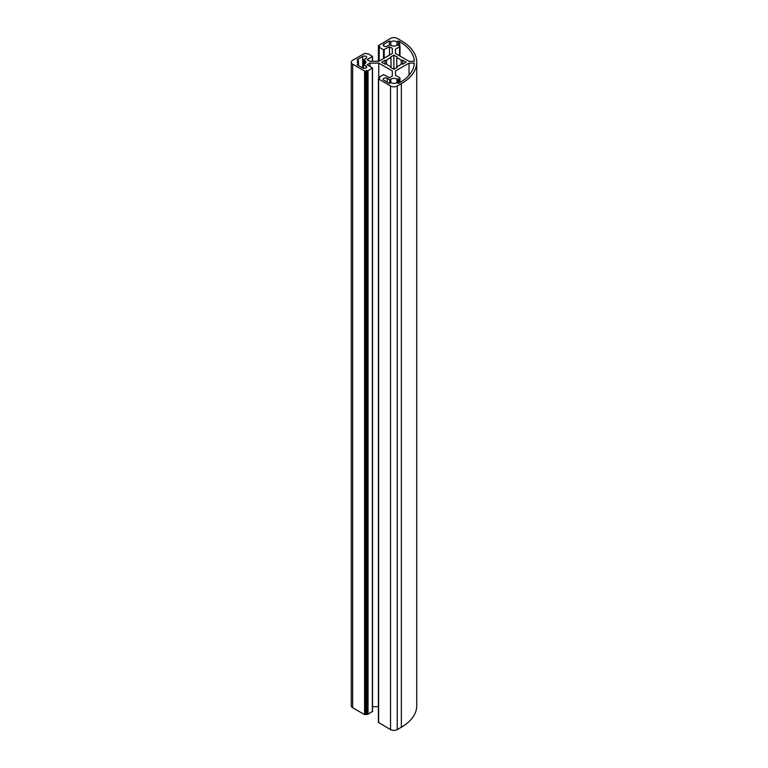 <?xml version="1.0" encoding="UTF-8"?>
<svg xmlns="http://www.w3.org/2000/svg" width="768" height="768" viewBox="0 0 768 768"><rect width="100%" height="100%" fill="white"/><g stroke="black" fill="none" stroke-linecap="round" stroke-linejoin="round"><path stroke-width="1.15" d="M401.232 60.547L401.232 63.878L402.701 64.205L406.157 62.208L402.701 60.211L401.232 60.547A7.882 4.55 0 0 0 399.466 58.992A7.882 4.55 0 0 0 396.778 57.974L397.354 57.13L393.888 55.133L390.432 57.13L391.008 57.974A7.882 4.55 0 0 0 386.554 60.547L385.085 60.211L381.629 62.208L385.085 64.205L386.554 63.878A7.882 4.55 0 0 0 391.008 66.451L390.432 67.296L393.888 69.293L397.354 67.296L396.778 66.451A7.882 4.55 0 0 0 401.232 63.878M366.029 58.349A2.362 1.363 0 0 0 366.72 57.389A2.362 1.363 0 0 0 366.029 56.419A2.362 1.363 0 0 0 362.678 56.419L357.11 59.635L358.502 60.442A4.339 2.506 0 0 0 357.235 62.208A4.339 2.506 0 0 0 358.502 63.984L357.11 64.79L362.678 68.006A2.362 1.363 0 0 0 365.261 68.304A2.362 1.363 0 0 0 366.72 67.037A2.362 1.363 0 0 0 366.029 66.077L363.514 64.627L364.627 63.984A4.339 2.506 0 0 0 365.904 62.208A4.339 2.506 0 0 0 364.627 60.442L363.514 59.798L366.029 58.349M399.686 41.75L398.352 40.973L396.96 41.779A4.339 2.506 0 0 0 390.826 41.779L389.434 40.973L383.856 44.189A2.362 1.363 0 0 0 383.165 45.158A2.362 1.363 0 0 0 384.624 46.416A2.362 1.363 0 0 0 387.206 46.118L389.712 44.678L390.826 45.322A4.339 2.506 0 0 0 396.96 45.322L399.533 45.523A1.574 0.912 180 0 1 399.994 46.166A1.574 0.912 180 0 1 399.533 46.81L395.472 49.152L395.472 53.472L409.037 61.306L414.346 61.306A50.131 28.944 0 0 0 399.686 41.75L399.686 45.619M364.579 71.03L368.035 70.704L372.518 68.006L367.085 64.752L369.907 63.12L378.749 63.12L392.314 70.954L392.314 76.061L389.491 77.693L383.53 74.63L379.181 77.146L379.738 77.846L378.394 78.816L390.547 86.026A4.733 2.726 0 0 0 397.238 86.026L401.357 83.645A52.493 30.307 0 0 0 416.736 62.208A52.493 30.307 0 0 0 401.357 40.781L397.238 38.4A4.733 2.726 0 0 0 390.547 38.4L378.394 45.61L379.738 46.57L379.181 47.28L383.53 49.795L389.491 46.733L392.314 48.365L392.314 53.472L378.749 61.306L369.907 61.306L367.085 59.674L372.518 56.419L368.035 53.722L366.806 54.038L365.693 53.395L364.579 53.395L352.646 60.278A4.733 2.726 0 0 0 351.264 62.208A4.733 2.726 0 0 0 352.646 64.147L364.579 71.03L364.579 714.605L368.035 714.278L372.374 711.389M396.96 82.646L398.352 83.453L399.686 82.675A50.131 28.944 0 0 0 414.346 63.12L409.037 63.12L395.472 70.954L395.472 75.274L399.533 77.616A1.574 0.912 180 0 1 399.994 78.259A1.574 0.912 180 0 1 399.533 78.902L396.96 79.104A4.339 2.506 0 0 0 390.826 79.104L389.712 79.747L387.206 78.298A2.362 1.363 0 0 0 384.624 78.01A2.362 1.363 0 0 0 383.165 79.267A2.362 1.363 0 0 0 383.856 80.227L389.434 83.453L390.826 82.646A4.339 2.506 0 0 0 396.96 82.646L396.96 79.104M351.264 62.208L351.264 705.792A4.733 2.726 0 0 0 352.646 707.722L364.579 714.605M378.394 78.816L378.394 722.39L390.547 729.6A4.733 2.726 0 0 0 397.238 729.6L401.357 727.219A52.493 30.307 0 0 0 416.736 705.792L416.736 62.208M372.518 706.694L378.394 706.694M366.806 70.387L366.806 713.962M369.907 63.12L369.907 66.384M378.749 63.12L378.749 78.422M392.314 70.954L392.314 76.061M389.491 46.733L389.491 55.104M392.314 48.365L392.314 53.472M358.502 60.442L358.502 65.587M363.514 59.798L363.514 68.314M386.554 60.547L386.554 63.878M391.008 57.974L391.008 67.632M385.085 60.211L385.085 64.205M396.778 57.974L396.778 67.632M402.701 60.211L402.701 64.205M393.888 55.133L393.888 69.293M398.352 40.973L398.352 44.89M396.96 41.779L396.96 45.322M390.826 41.779L390.826 45.322M389.434 40.973L389.434 44.832M395.472 49.152L395.472 53.472M409.037 63.12L409.037 75.206M395.472 70.954L395.472 75.274M389.712 79.747L389.712 83.29M365.693 71.03L365.693 714.605M367.363 70.704L367.363 714.278M368.035 70.704L368.035 714.278M372.374 68.198L372.374 711.773M379.181 77.53L379.181 78.173M378.624 79.142L378.624 722.717M390.547 86.026L390.547 729.6M397.238 86.026L397.238 729.6M401.357 83.645L401.357 727.219M378.624 45.926L378.624 61.306M379.181 47.28L379.181 61.056M383.53 49.795L383.53 58.541M384.192 49.795L384.192 58.157M372.374 56.611L372.374 61.306M352.646 64.147L352.646 707.722M366.029 66.077L366.029 68.006M364.627 60.442L364.627 63.984M362.678 56.419L362.678 68.006M383.856 44.189L383.856 46.118M399.533 46.81L399.533 55.814M399.533 78.902L399.533 82.762M398.63 79.43L398.63 83.29M397.517 79.43L397.517 82.963M390.826 79.104L390.826 82.646M387.206 78.298L387.206 82.166M372.518 68.006L372.518 711.581M379.037 77.338L379.037 78.25M378.394 45.61L378.394 61.306M379.037 47.088L379.037 61.133M372.518 56.419L372.518 61.306M399.994 46.166L399.994 56.083M399.994 78.259L399.994 82.502"/></g></svg>
